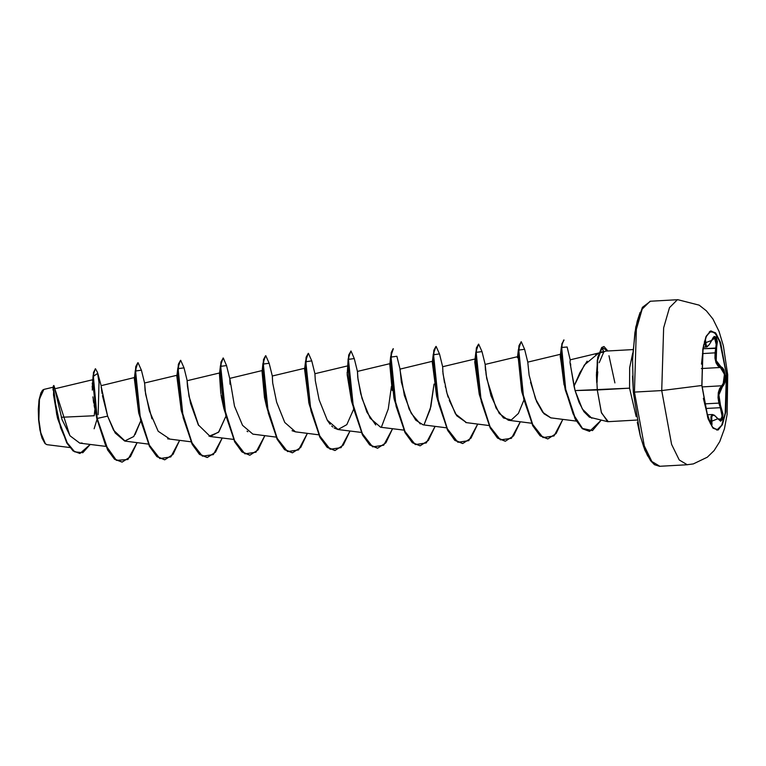 <?xml version="1.0" encoding="UTF-8"?>
<svg xmlns="http://www.w3.org/2000/svg" width="766" height="766" viewBox="0 0 766 766"><rect width="100%" height="100%" fill="white"/><g stroke="black" fill="none" stroke-linecap="round" stroke-linejoin="round"><path stroke-width="1.15" d="M709.383 331.668L714.573 332.444L719.657 341.148L726.656 375.522L725.498 413.133L721.993 425.283L717.215 430.032L712.39 427.169L707.822 417.805L701.857 385.528L702.805 349.057L706.003 336.705L710.475 331.017L715.511 332.875L720.366 341.971L726.704 375.503L720.366 341.971L715.511 332.875L710.475 331.017L706.003 336.705L702.805 349.057L701.857 385.528L708.186 419.05L713.041 428.156L718.087 430.004L722.549 424.316L725.756 411.964L726.704 375.503L725.708 411.84L722.52 424.144L718.077 429.803L713.05 427.964L708.215 418.897L701.905 385.499L702.853 349.191L706.041 336.877L710.484 331.218L715.511 333.057L720.346 342.124L726.656 375.522L727.69 374.679L726.704 375.503L725.756 411.964L722.549 424.316L718.087 430.004L713.041 428.156L708.186 419.05L701.857 385.528L703.064 347.888L706.558 335.738L711.336 330.989L716.172 333.852L720.729 343.216L726.656 375.522L720.423 343.235L715.856 333.871L711.03 331.008M703.351 398.368L706.932 413.008L703.351 398.377L706.932 413.008L710.695 424.086L711.949 421.08L717.656 418.782L722.625 419.28L718.881 394.921L722.51 386.437L725.421 375.742L726.34 375.541L725.421 375.742L723.908 369.7L722.568 367.766L718.135 364.846L716.22 360.556L715.741 354.677L717.311 341.684L716.296 337.021L714.094 336.475L709.383 344.403L707.439 346.366L706.252 345.667L705.467 339.96L704.394 341.76L705.907 342.498L705.103 342.919L711.509 340.449L716.296 337.021L716.622 348.291L703.006 348.741L715.77 348.042L715.013 352.877L702.441 353.566L715.013 352.877L715.999 362.797L723.161 370.217L724.598 375.847L724.062 381.947L721.773 385.805L702.02 386.887L721.773 385.805L718.307 392.575L718.891 403.127L718.048 397.678L718.307 392.585L719.638 388.467L721.773 385.805L722.51 386.437L721.773 385.805M703.695 344.652L701.465 364.128M704.653 403.902L718.891 403.127L704.653 403.902M707.382 414.77L712.37 414.492L711.087 420.86L711.949 421.08L709.278 420.955L711.087 420.86L711.02 424.431L710.925 416.58L712.418 414.492M701.857 385.528L661.728 390.574L671.591 444.404L679.203 460.021L687.246 464.79L679.203 460.021L671.591 444.404L661.728 390.574L634.411 392.068L644.273 445.898L651.876 461.505L659.928 466.274L651.876 461.505L644.273 445.898L634.411 392.068L633.3 392.029L634.411 392.068L636.335 329.38L642.167 309.119L650.133 301.21L642.167 309.119L636.335 329.38L634.411 392.068L661.728 390.574L663.653 327.886L669.484 307.626L677.45 299.726L669.484 307.626L663.653 327.886L661.728 390.574L701.857 385.528M727.69 374.679L726.589 374.114M47.023 444.682L45.366 443.801L40.751 432.771L38.846 419.787L41 434.801L44.993 443.447M607.677 421.635L601.272 412.28L597.288 389.971L629.595 388.199L636.211 416.58L629.595 388.199L629.623 367.68L632.745 353.155L629.623 367.68L629.595 388.199L575.122 390.603L579.039 402.236L583.931 411.61L589.389 417.173L607.371 421.587M587.177 361.217L579.939 372.563L574.002 386.188L575.122 390.603L597.288 389.971L596.915 382.234L597.288 389.971L601.502 412.931L608.175 421.626M596.494 376.815L596.484 372.18M602.019 351.824L603.598 352.092L600.937 352.504M598.868 352.887L595.421 354.227M69.802 435.471L55.114 389.712M55.181 390.287L62.056 419.596L70.041 435.816L79.75 443.102L82.153 443.026M134.471 377.561L101.083 385.681M102.472 395.62L107.671 416.101L101.169 386.504M101.236 387.175L101.351 388.171M101.485 389.262L102.146 393.762M135.132 434.504L140.571 421.31L133.744 436.515L124.619 441.053L115.216 433.02L107.671 416.101L113.55 430.224L125.126 441.13L148.355 444.079M177.042 375.244L144.573 383.019L145.636 394.26L151.994 418.801M198.643 425.494L189.001 396.415L187.143 380.692L187.459 386.447L190.533 403.366L198.279 424.814L210.277 436.486L218.885 431.871L225.721 416.666L218.549 432.292L208.984 436.208M262.192 370.591L229.695 378.433M247.083 431.124L247.791 431.746M292.066 430.636L295.427 431.842L318.656 434.782M327.503 420.486L330.184 424.287M331.697 425.963L332.827 427.007M334.206 428.031L337.998 429.515L346.826 424.613L353.442 409.695M375.713 424.939L366.933 412.175L360.729 393.667L357.818 377.686L357.444 371.405L358.019 379.342L362.012 398.502L370.055 418.121L380.578 427.189L403.806 430.138M400.053 369.145L401.394 382.205L409.178 409.111L415.766 420.151L423.148 424.871L446.377 427.811M442.758 371.079L444.471 382.588M445.19 386.064L445.486 387.376M446.291 390.67L448.148 397.161M449.211 400.34L456.708 415.756L466.494 422.602L455.492 413.937L447.076 393.58L443.064 373.894L442.633 366.828M517.634 356.65L485.165 364.434L486.084 374.756L491.044 395.83L499.269 413.41L508.298 420.218L531.527 423.167M530.512 382.186L536.717 401.729L542.721 412.252L550.869 417.901L576.377 421.128M598.256 353.088L570.163 359.819L570.028 362.299L574.002 386.188L584.391 364.951L598.849 352.954M570.076 363.295L575.122 390.603L582.332 409.054L591.869 418.188M564.035 384.934L560.281 355.864M561.373 356.927L561.449 357.502M479.257 394.136L474.757 362.002M474.805 361.14L479.353 394.586L475.858 351.939L478.52 344.106L476.395 347.955L475.562 358.68L479.104 393.341L490.001 427.6L497.316 437.893L505.158 441.216L497.574 438.123L490.307 428.184L479.353 394.586M475.562 359.072L475.916 360.049M436.668 396.415L432.369 362.146M434.016 384.044L430.214 409.303L423.991 424.929L430.875 406.612L434.025 384.072M392.202 390.44L389.798 364.463M351.537 401.125L347.055 372.554M349.124 382.761L349.047 385.288M308.957 403.433L304.648 369.126M267.87 411.016L266.396 405.769M262.69 370.696L263.044 371.663L262.69 370.696M223.806 408.067L221.393 397.066M229.733 378.366L226.564 365.554L220.723 366.359L225.759 415.344L234.166 440.048L244.967 453.855L255.949 452.256L264.816 435.682L258.142 449.786L249.898 455.148L242.228 451.816L234.913 441.532L224.017 407.273L220.474 372.611L221.307 361.878L223.241 358.019L220.953 361.897L220.12 372.63L223.662 407.292L234.559 441.551L241.874 451.835L249.716 455.157L242.133 452.064L234.865 442.135L223.902 408.527L220.407 365.889L219.459 374.009L220.809 393.647M181.255 410.48L176.879 376.412M177.54 375.34L177.904 376.317L177.54 375.34M138.636 412.625L134.328 378.567M95.989 414.502L95.204 410.969M94.658 408.297L94.132 405.358M93.691 402.705L93.261 399.689M92.925 396.912L96.803 418.495L92.83 383.259L93.462 372.554L95.482 368.743L93.816 372.535L93.184 383.239L97.158 418.475L93.375 376.326L97.722 373.31L101.064 385.566M95.31 368.791L93.069 375.733L92.341 390.057M92.255 387.778L92.226 385.987M92.255 384.226L92.322 383.01M92.581 380.836L92.782 380.108M94.869 409.331L94.18 415.708L61.261 417.279L94.18 415.708L94.869 409.331M53.687 385.825L53.074 387.539L56.741 415.009M52.998 390.114L52.998 388.582M53.132 387.194L43.892 389.406L39.43 399.086L38.846 419.806M45.366 443.801L46.965 444.673L69.907 447.583M94.094 428.778L97.033 419.519M107.671 416.101L96.803 418.495L107.604 449.958L114.565 459.179L121.995 462.128L114.699 459.294L107.68 450.102L96.803 418.495L105.43 444.845L116.47 460.347L127.874 459.543L137.095 442.652L130.411 456.766L122.167 462.118L114.919 459.16L107.958 449.939L97.158 418.475L107.671 416.101M53.304 386.007L57.258 417.058L66.738 442.834L73.086 450.906L79.817 453.453L73.143 450.954L67.006 443.294L57.651 418.667L53.553 394.94L53.85 385.451L53.907 394.921L58.015 418.648L67.36 443.275L73.498 450.935L79.99 453.443L90.206 444.424L82.852 452.696L74.723 451.835L66.977 442.604L60.619 427.696L54.051 396.453L53.563 387.452L54.022 385.738L54.97 388.755L92.686 379.697M98.153 414.703L99.025 382.617L97.493 372.353L95.482 368.743M93.069 375.733L96.238 415.603M632.965 349.612L605.427 351.115L603.761 351.948L599.223 362.72M597.767 371.788L596.915 382.234L597.7 360.02L602.066 347.477L603.761 351.948L605.552 351.115M608.941 355.702L614.887 382.866M640.117 312.404L637.188 321.27L634.89 332.549L632.515 360.499M632.524 376.096L633.348 391.991M637.264 422.248L640.213 435.442L643.67 446.655L647.509 455.454L651.588 461.496M570.622 363.965L570.632 365.842M550.936 417.91L543.994 413.745L535.549 398.914L529.105 375.168L527.784 362.174M523.743 400.398L518.371 413.487L511.257 419.969L503.415 417.949L496.071 408.106L486.707 378.471L485.204 364.501L485.481 370.275M420.362 423.971L411.246 413.381L404.381 395.467L399.967 369.404M357.483 371.472L357.76 377.245M338.055 429.525L327.283 420.113L319.154 399.842L315.314 380.625L314.912 373.798M295.485 431.842L284.713 422.449L276.583 402.169L272.734 382.952L272.332 376.116L272.61 381.889M252.904 434.169L242.506 425.369L234.473 406.124L229.762 378.442L230.039 384.216M169.458 438.813L158.16 431.248L149.341 410.835L145.09 390.488L144.764 384.388M141.423 370.208L135.572 370.993L140.609 419.979L149.016 444.692L159.816 458.508L170.799 456.9L179.665 440.326L172.992 454.439L164.747 459.791L157.078 456.459L149.763 446.166L138.866 411.907L135.323 377.245L136.156 366.521L138.1 362.663L141.423 370.237L144.592 383.019M219.622 372.918L187.163 380.692L183.993 367.881L178.143 368.676L183.189 417.661L191.586 442.365L202.396 456.182L213.369 454.573L222.245 437.999L215.562 452.112L207.318 457.474L199.648 454.142L192.333 443.849L181.437 409.59L177.904 374.928L178.727 364.195L180.671 360.336L183.993 367.91M269.144 363.228L263.293 364.032L268.339 413.018L276.737 437.721L287.547 451.538L298.52 449.929L307.386 433.355L300.712 447.468L292.478 452.821L284.808 449.498L277.483 439.215L266.587 404.955L263.044 370.284L263.877 359.551L265.821 355.692L269.144 363.247L272.313 376.049L304.763 368.274M347.343 365.947L314.883 373.722L311.714 360.901L305.873 361.715L310.91 410.7L319.317 435.404L330.117 449.211L341.1 447.603L349.966 431.028L343.292 445.142L335.048 450.504L327.379 447.172L320.064 436.888L309.167 402.629L305.624 367.967L306.457 357.234L308.392 353.365L311.724 360.92M354.285 358.584L348.444 359.388L353.48 408.374L361.887 433.077L372.697 446.884L383.67 445.285L392.537 428.711L385.863 442.815L377.619 448.177L369.949 444.845L362.634 434.561L351.738 400.302L348.195 365.641L349.028 354.907L350.972 351.048L354.294 358.603L357.463 371.395M400.034 369.078L396.865 356.267L391.014 357.052L396.06 406.047L404.458 430.751L415.268 444.567L426.25 442.959L435.117 426.384L428.433 440.498L420.189 445.85L412.52 442.518L405.204 432.235L394.308 397.966L390.775 363.304L391.598 352.58L393.188 348.741L391.244 352.599L390.421 363.323L393.954 397.985L404.85 432.254L412.165 442.537L420.017 445.86L412.424 442.767L405.157 432.838L394.203 399.239L390.708 356.592L393.37 348.76M475.064 358.976L442.614 366.751L439.445 353.94L433.594 354.725L438.631 403.711L447.038 428.424L457.838 442.241L468.821 440.632L477.687 424.058L471.013 438.171L462.76 443.533L455.09 440.191L447.775 429.908L436.888 395.639L433.345 360.978L434.178 350.254L436.122 346.395L439.445 353.969M482.015 351.623L476.165 352.408L481.201 401.394L489.608 426.097L500.418 439.914L511.391 438.315L520.258 421.74L513.584 435.854L505.34 441.206L497.67 437.874L490.355 427.581L479.459 393.322L475.916 358.66L476.749 347.927L478.693 344.078L482.015 351.642L485.184 364.425M527.755 362.107L524.586 349.296L518.745 350.091L523.781 399.076L532.188 423.78L542.989 437.597L553.971 435.988L562.838 419.414L556.164 433.527L547.92 438.88L540.25 435.548L532.935 425.264L522.039 391.005L518.496 356.343L519.329 345.61L521.263 341.751L524.595 349.315M570.22 359.809L567.166 346.96L561.698 347.505L565.911 391.158L573.121 414.004L582.562 428.481L592.482 430.626L601.09 420.208L589.6 431.363L582.438 428.366L575.534 419.002L565.059 387.175L561.449 354.189L562.187 343.79L564.044 340.018L561.832 343.81L561.095 354.208L564.705 387.194L575.18 419.021L582.083 428.385L589.427 431.373L582.466 428.721L575.726 420.007L565.231 389.702L561.421 346.759L563.69 340.037M607.907 350.981L602.066 347.477L604.029 346.519L607.907 350.981M137.918 362.701L135.802 366.541L134.969 377.265L138.512 411.926L149.408 446.185L156.724 456.479L164.566 459.801L156.982 456.708L149.715 446.77L138.751 413.171L135.256 370.533L137.918 362.701M180.498 360.374L178.373 364.214L177.549 374.947L181.082 409.609L191.979 443.868L199.294 454.161L207.146 457.474L199.553 454.391L192.285 444.452L181.331 410.854L177.836 368.207L180.498 360.374M265.639 355.73L263.523 359.57L262.69 370.304L266.233 404.975L277.129 439.234L284.445 449.518L292.296 452.83L284.703 449.747L277.436 439.808L266.482 406.21L262.977 363.572L265.639 355.73M308.219 353.404L306.094 357.253L305.27 367.986L308.813 402.648L319.709 436.907L327.025 447.191L334.866 450.513L327.283 447.421L320.016 437.482L309.052 403.883L305.557 361.255L308.219 353.404M350.972 351.048L348.674 354.926L347.841 365.66L351.383 400.321L362.28 434.581L369.595 444.864L377.447 448.187L369.854 445.094L362.586 435.155L351.632 401.556L348.128 358.928L350.79 351.077M435.94 346.433L433.824 350.273L432.991 360.997L436.534 395.658L447.421 429.927L454.736 440.211L462.587 443.543L454.994 440.45L447.727 430.511L436.773 396.912L433.278 354.265L435.94 346.433M521.263 341.751L518.975 345.629L518.142 356.362L521.684 391.024L532.581 425.283L539.896 435.567L547.738 438.889L540.145 435.806L532.877 425.867L521.924 392.259L518.429 349.622L521.091 341.789M604.029 346.519L601.712 347.496L597.7 360.02L597.087 382.224M223.241 358.019L226.573 365.574M135.256 370.533L134.318 378.653L138.751 413.171M177.836 368.207L176.889 376.326L181.331 410.854M220.991 394.777L223.902 408.527M262.977 363.572L262.039 371.682L264.49 397.477L266.482 406.21M266.405 405.846L267.88 411.074M305.557 361.255L304.609 369.365L309.052 403.883M348.128 358.928L347.18 374.871L351.632 401.556M381.411 427.246L388.305 408.939L391.445 386.39M390.708 356.592L389.76 364.712L394.203 399.239M433.278 354.265L432.34 362.385L436.773 396.912M436.706 396.549L438.181 401.777M475.858 351.939L474.891 360.24M561.421 346.759L560.262 356.305L565.231 389.702M220.407 365.889L223.069 358.048M603.761 351.948L601.712 347.496L597.327 360.144L596.752 382.531L596.465 374.919L597.806 357.234L601.712 347.496M45.05 443.495L42.053 438.162L39.899 429.946L38.578 419.768L38.3 409.168L39.104 399.756L40.857 392.977L42.274 390.622L38.855 401.461L38.846 419.787M42.12 390.794L43.183 389.731M704.854 340.631L705.524 346.222L707.008 346.902L709.345 344.595L713.175 337.567L714.305 336.734L715.568 337.557L716.488 341.895L715.77 348.042L716.622 348.291L716.22 360.556L720.998 366.837L720.356 367.536L717.895 366.004L715.999 362.787L715.004 358.229L715.013 352.877M718.891 403.127L720.366 407.704L705.821 408.498L720.366 407.704L722.022 413.774L721.831 418.868L720.021 420.658L717.407 418.437M710.953 424.46L706.932 413.008L709.756 422.181L710.695 424.077L711.978 424.67L711.738 417.001L712.715 415.086L714.87 415.737L720.605 421.185L722.625 419.28L722.865 413.793L719.322 401.135L718.881 394.921L720.059 389.722L723.88 384.81L724.885 382.301L725.421 375.742L720.998 366.837L720.356 367.536L701.35 368.57L720.356 367.536L724.416 374.315L723.075 384.321M720.366 407.704L722.175 416.359L720.164 420.668M714.305 336.734L716.325 344.978M716.909 430.052L721.687 425.302L725.182 413.152L726.34 375.541L725.163 413.267L721.639 425.408L716.823 430.061M686.853 464.818L693.354 463.87L707.305 457.187L714.075 450.59L719.753 441.609L724.406 428.721L727.078 414.291L727.7 374.727L723.41 345.926L719.082 331.458L712.983 319.049L706.338 310.776L699.167 305.146L677.843 299.688L650.525 301.182L642.406 307.348L635.79 326.958L632.572 357.138L633.3 392.029L640.366 436.352L644.905 450.188L650.583 460.778L654.48 464.713L659.536 466.312L686.853 464.818M608.013 421.645L636.805 420.074M79.75 443.102L105.785 446.396M167.697 438.813L190.935 441.752M210.277 436.486L233.506 439.425M252.847 434.159L276.076 437.108M337.998 429.515L361.226 432.455M357.444 371.405L389.913 363.62M400.015 369.078L432.493 361.303M465.718 422.545L488.947 425.494M527.736 362.107L560.482 354.265M517.481 357.741L518.429 349.622M521.79 391.646L521.924 392.259M703.236 347.209L706.453 347.027M704.873 340.506L704.308 342.076M712.37 414.492L714.487 415.258L717.598 418.562"/></g></svg>
